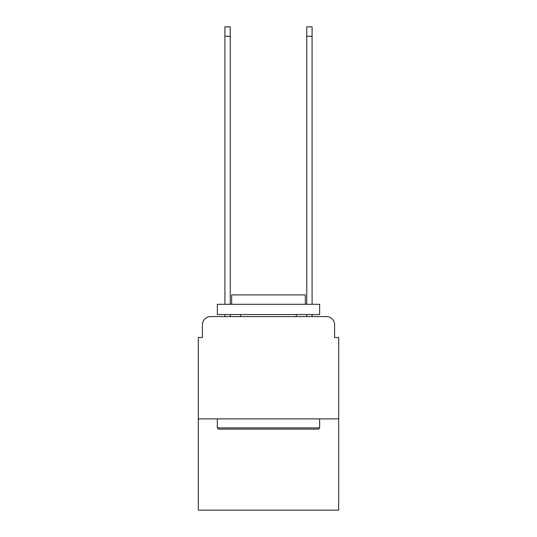 <?xml version="1.0" encoding="UTF-8"?>
<svg xmlns="http://www.w3.org/2000/svg" width="537" height="537" viewBox="0 0 537 537"><rect width="100%" height="100%" fill="white"/><g stroke="black" fill="none" stroke-linecap="round" stroke-linejoin="round"><path stroke-width="0.81" d="M202.409 324.771L202.409 337.458L202.409 324.771A8.183 8.183 0 0 1 210.591 316.582L224.916 316.582L224.916 314.541M338.686 418.894L198.314 418.894L198.314 510.15L338.686 510.15L338.686 337.458L334.591 337.458L334.591 324.771A8.183 8.183 0 0 0 326.409 316.582L210.591 316.582M198.314 418.894L198.314 337.458L202.409 337.458M230.239 314.541L230.239 316.582L236.582 316.582M300.418 316.582L306.761 316.582L306.761 314.541M312.084 314.541L312.084 316.582L326.409 316.582M334.591 337.458L334.591 324.771M318.428 429.123L218.572 429.123L217.344 427.895L319.656 427.895L318.428 429.123M217.344 304.304L319.656 304.304L319.656 314.541L217.344 314.541L217.344 304.304M305.331 304.304L305.331 294.894L231.669 294.894L231.669 304.304M217.344 418.894L217.344 427.895M319.656 418.894L319.656 427.895M240.67 314.541L240.67 316.582M296.33 314.541L296.33 316.582M224.916 304.304L224.916 26.85L230.239 26.85L230.239 304.304M306.761 304.304L306.761 26.85L312.084 26.85L312.084 304.304M224.916 36.261L230.239 36.261M312.084 36.261L306.761 36.261"/></g></svg>
